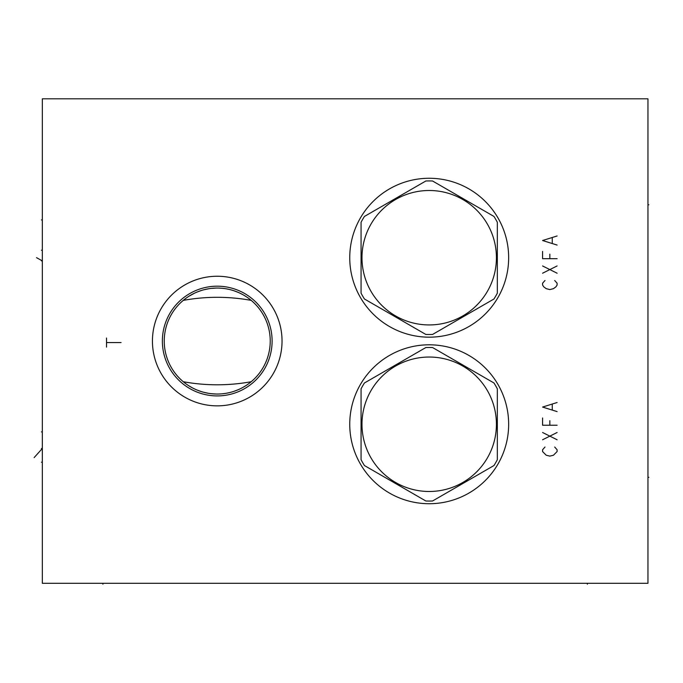<?xml version="1.0" encoding="UTF-8"?>
<svg xmlns="http://www.w3.org/2000/svg" width="683" height="683" viewBox="0 0 683 683"><rect width="100%" height="100%" fill="white"/><g stroke="black" fill="none" stroke-linecap="round" stroke-linejoin="round"><path stroke-width="1.02" d="M42.329 98.804L42.329 583.299L647.954 583.299L647.954 98.804L42.329 98.804M349.747 257.722A79.459 79.459 0 0 1 429.206 178.263A79.459 79.459 0 0 1 508.656 257.722A79.459 79.459 0 0 1 429.206 337.171A79.459 79.459 0 0 1 349.747 257.722M349.747 424.263A79.459 79.459 0 0 1 429.206 344.804A79.459 79.459 0 0 1 508.656 424.263A79.459 79.459 0 0 1 429.206 503.721A79.459 79.459 0 0 1 349.747 424.263M152.437 341.048A64.8 64.8 0 0 1 217.237 276.248A64.8 64.8 0 0 1 282.036 341.048A64.8 64.8 0 0 1 217.237 405.856A64.8 64.8 0 0 1 152.437 341.048M256.236 305.173L256.236 305.173C257.354 306.419 257.354 306.419 256.236 305.173C257.354 306.419 257.354 306.419 256.236 305.173M253.871 302.765L252.855 301.818M251.711 300.81L249.654 299.137M249.082 298.693L247.588 297.609M245.974 296.533L244.249 295.466M242.414 294.424L240.459 293.417M238.41 292.478L233.996 290.779M231.648 290.062L229.778 289.566M229.223 289.43L226.722 288.918M224.178 288.516L222.197 288.294M221.582 288.235L218.953 288.089M216.323 288.064L211.098 288.414M208.528 288.781L203.56 289.857M201.195 290.548L196.713 292.196M194.629 293.118L189.012 296.2M187.373 297.276L185.844 298.36M185.605 298.531L182.19 301.297M181.96 301.51L179.953 303.389M179.62 303.722L179.134 304.225M178.425 304.968L177.836 305.608M179.219 304.131L179.774 303.568M180.5 302.859L181.012 302.373M164.244 341.048A52.992 52.992 0 0 1 217.237 288.055A52.992 52.992 0 0 1 270.229 341.048A52.992 52.992 0 0 1 217.237 394.04A52.992 52.992 0 0 1 164.244 341.048M183.275 300.375C205.916 296.285 228.557 296.285 251.199 300.375M183.112 381.592L182.19 380.807M181.012 379.731L180.15 378.903M177.836 376.495L178.425 377.136M179.134 377.878L179.612 378.373M179.953 378.715L181.96 380.593M183.129 381.609L185.682 383.624M185.844 383.744L187.373 384.828M189.012 385.904L192.649 387.995M193.178 388.268L194.629 388.977M196.713 389.908L201.195 391.555M203.56 392.247L208.528 393.323M211.098 393.69L216.332 394.031M218.961 394.014L221.582 393.86M222.291 393.801L224.178 393.587M226.73 393.186L229.223 392.665M229.864 392.512L231.648 392.042M233.996 391.325L238.418 389.626M240.467 388.678L242.414 387.679M244.249 386.638L245.974 385.571M247.588 384.486L249.082 383.411M249.568 383.035L251.711 381.293M252.855 380.286L253.871 379.33M251.199 381.729C228.557 385.818 205.916 385.818 183.275 381.729M256.236 376.922L256.236 376.922C257.354 375.684 257.354 375.684 256.236 376.922C257.354 375.684 257.354 375.684 256.236 376.922M254.144 379.074L253.649 379.552M252.172 380.892L251.694 381.31M162.366 341.048A54.871 54.871 0 0 1 217.237 286.186A54.871 54.871 0 0 1 272.107 341.048A54.871 54.871 0 0 1 217.237 395.918A54.871 54.871 0 0 1 162.366 341.048M497.335 293.152L497.335 222.282A76.795 76.795 0 0 0 493.954 216.434L432.578 181.004A76.795 76.795 0 0 0 425.825 181.004L364.449 216.434A76.795 76.795 0 0 0 361.068 222.282L361.068 293.152A76.795 76.795 0 0 0 364.449 299L425.825 334.439A76.795 76.795 0 0 0 432.578 334.439L493.954 299A76.795 76.795 0 0 0 497.335 293.152M429.206 190.497A67.224 67.224 0 0 0 361.981 257.722A67.224 67.224 0 0 0 429.206 324.937A67.224 67.224 0 0 0 496.421 257.722A67.224 67.224 0 0 0 429.206 190.497M497.335 459.693L497.335 388.832A76.795 76.795 0 0 0 493.954 382.975L432.578 347.545A76.795 76.795 0 0 0 425.825 347.545L364.449 382.975A76.795 76.795 0 0 0 361.068 388.832L361.068 459.693A76.795 76.795 0 0 0 364.449 465.55L425.825 500.98A76.795 76.795 0 0 0 432.578 500.98L493.954 465.55A76.795 76.795 0 0 0 497.335 459.693M429.206 357.038A67.224 67.224 0 0 0 361.981 424.263A67.224 67.224 0 0 0 429.206 491.487A67.224 67.224 0 0 0 496.421 424.263A67.224 67.224 0 0 0 429.206 357.038M42.329 462.178L41.432 462.178L42.329 462.178M42.329 219.926L41.432 219.926L42.329 219.926M42.329 431.895L41.432 431.895L42.329 431.895M42.329 250.209L41.432 250.209L42.329 250.209M34.15 457.593L42.329 448.483L41.432 448.483M36.515 257.653L42.329 260.863L41.432 260.863M647.954 204.789L648.85 204.789L647.954 204.789M647.954 477.315L648.85 477.315L647.954 477.315M587.389 583.299L587.389 584.196M102.894 583.299L102.894 584.196M106.531 347.109L106.531 338.025M106.531 342.567L121.062 342.567M545 280.491L542.575 283.214L542.575 285.033L543.788 286.851L546.204 288.661L549.841 289.575L553.478 288.661L555.894 286.851L557.106 285.033L557.106 283.214L554.69 280.491M542.575 273.217L557.106 265.952M557.106 273.217L542.575 265.952M542.575 251.421L542.575 258.686L557.106 258.686M549.841 258.686L549.841 254.144M557.106 235.976L542.575 240.518L557.106 245.06M552.265 243.242L552.265 237.795M545 447.032L542.575 449.755L542.575 451.574L546.204 455.211L549.841 456.116L553.478 455.211L557.106 451.574L557.106 449.755L554.69 447.032M542.575 439.767L557.106 432.501M557.106 439.767L542.575 432.501M542.575 417.962L542.575 425.236L557.106 425.236M549.841 425.236L549.841 420.685M557.106 402.518L542.575 407.059L557.106 411.601M552.265 409.791L552.265 404.336"/></g></svg>
